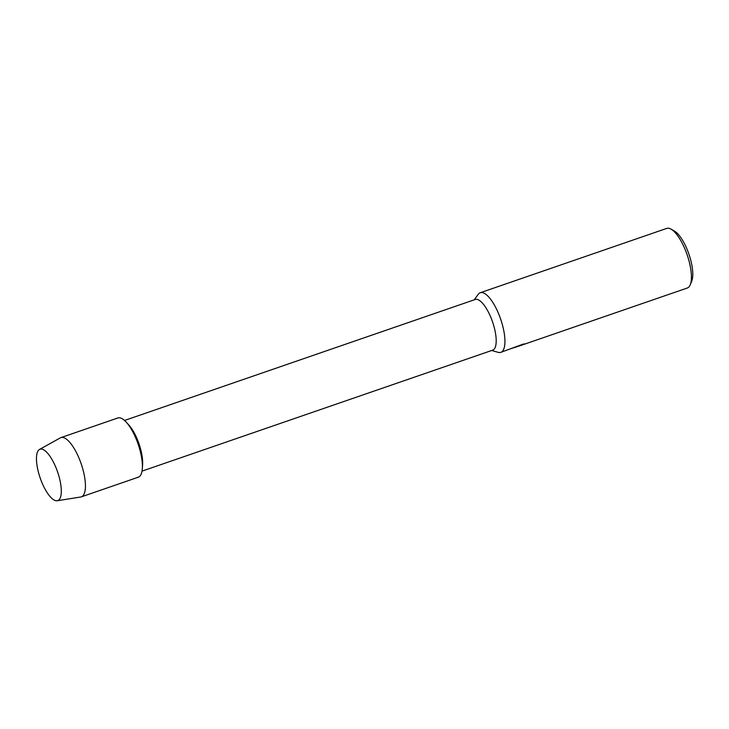 <?xml version="1.0" encoding="UTF-8"?>
<svg xmlns="http://www.w3.org/2000/svg" width="729" height="729" viewBox="0 0 729 729"><rect width="100%" height="100%" fill="white"/><g stroke="black" fill="none" stroke-linecap="round" stroke-linejoin="round"><path stroke-width="1.09" d="M56.88 500.787A27.192 9.213 -109 0 0 61.136 487.61A27.192 9.213 -109 0 0 50.693 457.365A27.192 9.213 -109 0 0 40.86 449.037A27.192 9.213 -109 0 0 39.366 475.49A27.192 9.213 -109 0 0 56.88 500.787A27.192 9.213 -109 0 0 57.208 500.75A27.192 9.213 -109 0 0 61.136 487.61A27.192 9.213 -109 0 0 50.693 457.365A27.192 9.213 -109 0 0 40.86 449.037A27.192 9.213 -109 0 0 39.503 449.438A27.192 9.213 -109 0 0 40.013 477.477A27.192 9.213 -109 0 0 56.88 500.787M137.316 477.395A31.329 10.616 -109 0 0 142.337 468.583L142.602 464.738A26.8 9.076 -109 0 0 128.942 425.135L126.363 422.273A31.329 10.616 -109 0 0 118.863 417.772A31.329 10.616 -109 0 0 116.977 418.428M142.337 468.583A31.329 10.616 -109 0 0 126.363 422.273M142.027 471.125L492.704 350.148A26.8 9.076 -109 0 0 492.941 323.047A26.8 9.076 -109 0 0 476.064 299.309A26.8 9.076 -109 0 0 475.226 299.482L124.55 420.46M491.701 350.494L498.217 352.353A31.529 10.68 -109 0 0 499.821 352.544A31.529 10.68 -109 0 0 500.823 352.353A31.529 10.68 -109 0 0 501.105 320.468A31.529 10.68 -109 0 0 481.249 292.548A31.529 10.68 -109 0 0 480.256 292.739A31.529 10.68 -109 0 0 478.206 294.343L474.224 299.829M516.323 346.995L514.993 347.423M500.823 352.353L523.203 344.106L525.126 343.888L519.048 346.056L687.301 288.019A31.529 10.68 -109 0 0 690.245 284.766A31.529 10.68 -109 0 0 687.11 254.731A31.529 10.68 -109 0 0 671.063 229.152A31.529 10.68 -109 0 0 667.728 228.213A31.529 10.68 -109 0 0 666.734 228.405L480.256 292.739M519.048 346.056L517.909 346.366M690.245 284.766L691.73 281.139A28.376 9.614 -109 0 0 688.905 254.111A28.376 9.614 -109 0 0 674.462 231.093L671.063 229.152M516.916 346.712L524.789 343.906M510.582 348.79L517.863 346.357M57.208 500.75L80.737 497.005A31.329 10.616 -109 0 0 81.347 496.85A31.329 10.616 -109 0 0 81.639 465.175A31.329 10.616 -109 0 0 61.901 437.427A31.329 10.616 -109 0 0 60.917 437.619A31.329 10.616 -109 0 0 60.334 437.874L39.503 449.438M81.347 496.85L138.31 477.203A31.329 10.616 -109 0 0 138.592 445.519A31.329 10.616 -109 0 0 118.863 417.772A31.329 10.616 -109 0 0 117.87 417.963L60.917 437.619"/></g></svg>
